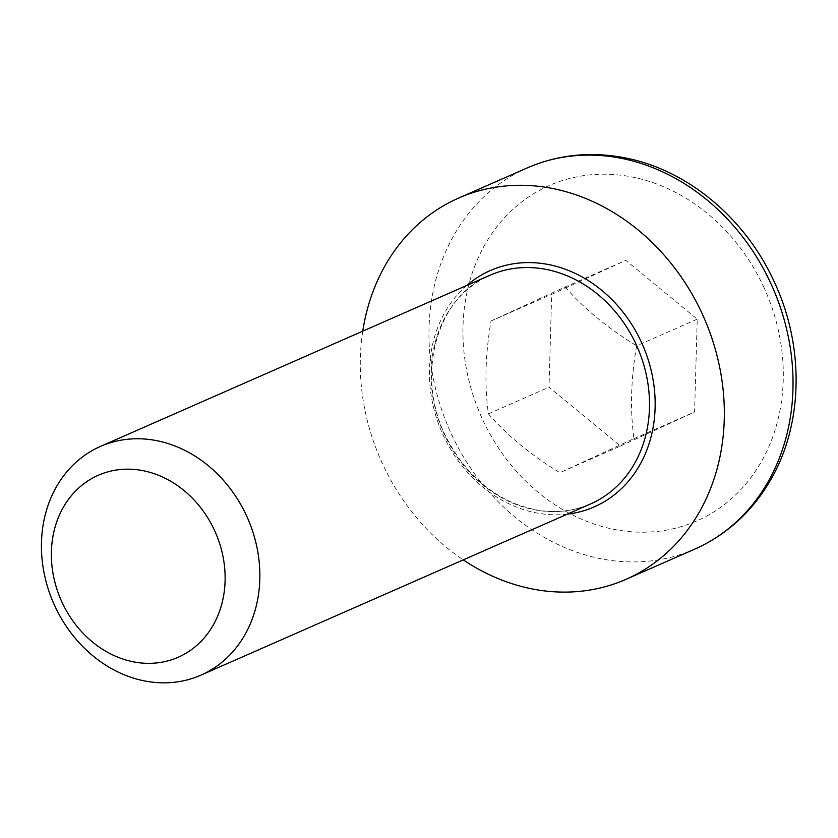 <?xml version="1.0" encoding="UTF-8"?>
<svg xmlns="http://www.w3.org/2000/svg" width="838" height="838" viewBox="0 0 838 838"><rect width="100%" height="100%" fill="white"/><g stroke="black" fill="none" stroke-linecap="round" stroke-linejoin="round"><path stroke-width="0.63" stroke-dasharray="4.19 3.14" d="M362.749 331.157A208.191 176.556 -113.7 0 0 463.257 559.889M620.466 446.046L694.576 412.013L697.226 319.163L625.777 260.335L551.666 294.368L549.016 387.229L620.466 446.046L559.857 472.674C531.177 455.212 507.357 435.603 488.407 413.857C484.427 385.04 485.307 354.086 491.058 321.006L551.666 294.368M488.407 413.857L549.016 387.229M697.226 319.163L636.618 345.79C630.878 378.881 629.987 409.834 633.968 438.651L559.857 472.674M633.968 438.651L694.576 412.013M491.058 321.006L565.168 286.973L625.777 260.335M565.168 286.973C584.117 308.719 607.938 328.328 636.618 345.79M466.808 285.433A129.083 109.464 -113.7 0 0 442.097 432.743A129.083 109.464 -113.7 0 0 567.316 514.155M488.69 275.838A124.914 105.934 66.3 0 1 490.031 275.231C435.603 296.484 413.448 379.289 448.728 441.94C463.812 469.531 484.385 489.455 510.436 501.711C538.436 514.008 565.137 514.752 590.539 503.952A124.914 105.934 66.3 0 1 443.658 433.005A124.914 105.934 66.3 0 1 488.69 275.838M694.754 549.12A208.191 176.556 66.3 0 1 449.954 430.879A208.191 176.556 66.3 0 1 524.997 168.93A208.191 176.556 66.3 0 1 527.249 167.914M764.319 288.356A183.208 155.365 -113.7 0 0 547.434 186.35A183.208 155.365 -113.7 0 0 481.923 418.036A183.208 155.365 -113.7 0 0 698.808 520.031A183.208 155.365 -113.7 0 0 764.319 288.356"/><path stroke-width="1.26" d="M202.251 674.559A124.914 105.934 -113.7 0 0 247.273 517.392A124.914 105.934 -113.7 0 0 100.392 446.445A124.914 105.934 -113.7 0 0 99.041 447.052A124.914 105.934 -113.7 0 0 54.02 604.219A124.914 105.934 -113.7 0 0 200.9 675.166A124.914 105.934 -113.7 0 0 202.251 674.559M463.257 559.889A208.191 176.556 -113.7 0 0 626.059 579.309A208.191 176.556 -113.7 0 0 628.311 578.293A208.191 176.556 -113.7 0 0 703.354 316.345A208.191 176.556 -113.7 0 0 458.554 198.103A208.191 176.556 -113.7 0 0 456.301 199.109A208.191 176.556 -113.7 0 0 362.749 331.157M179.301 656.751A99.376 84.271 66.3 0 1 51.401 551.467A99.376 84.271 66.3 0 1 184.046 490.544A99.376 84.271 66.3 0 1 179.301 656.751M567.316 514.155A129.083 109.464 -113.7 0 0 595.629 506.246A129.083 109.464 -113.7 0 0 641.782 343.025A129.083 109.464 -113.7 0 0 466.808 285.433M100.392 446.445L490.031 275.231A124.914 105.934 66.3 0 1 636.555 345.382A124.914 105.934 66.3 0 1 591.89 503.345A124.914 105.934 66.3 0 1 590.539 503.952L200.9 675.166M697.007 548.115A208.191 176.556 66.3 0 1 694.754 549.12C726.085 535.084 750.921 512.814 769.253 482.279C803.055 426.448 804.951 348.294 774.951 283.359C746.606 219.786 689.119 170.805 626.866 158.235C591.984 151.102 558.778 154.328 527.249 167.914A208.191 176.556 66.3 0 1 771.452 284.836A208.191 176.556 66.3 0 1 697.007 548.115M527.249 167.914L458.554 198.103M694.754 549.12L626.059 579.309"/></g></svg>
